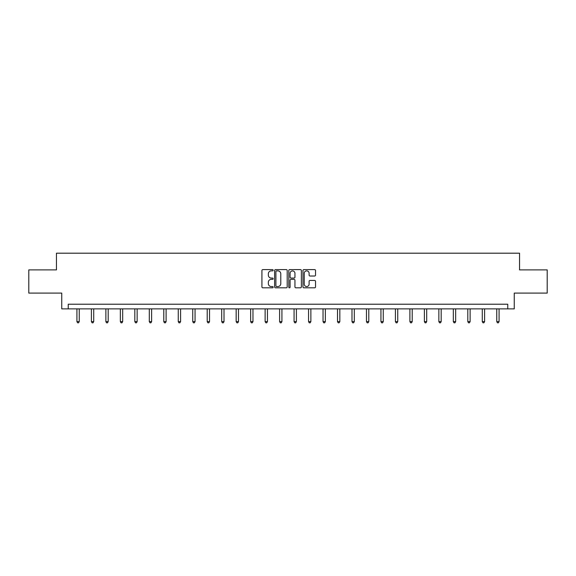 <?xml version="1.0" encoding="UTF-8"?>
<svg xmlns="http://www.w3.org/2000/svg" width="576" height="576" viewBox="0 0 576 576"><rect width="100%" height="100%" fill="white"/><g stroke="black" fill="none" stroke-linecap="round" stroke-linejoin="round"><path stroke-width="0.86" d="M273.154 270.238A0.641 0.641 0 0 0 272.513 269.604L262.836 269.604A0.914 0.914 0 0 0 261.922 270.511L261.922 286.906A0.914 0.914 0 0 0 262.836 287.82L272.513 287.82A0.641 0.641 0 0 0 273.154 287.179A0.641 0.641 0 0 0 272.513 286.546L271.26 286.546A2.916 2.916 0 0 1 268.344 283.63L268.344 282.262A2.916 2.916 0 0 1 271.26 279.346L272.513 279.346A0.641 0.641 0 0 0 273.154 278.712A0.641 0.641 0 0 0 272.513 278.071L271.26 278.071A2.916 2.916 0 0 1 268.344 275.155L268.344 273.794A2.916 2.916 0 0 1 271.26 270.878L272.513 270.878A0.641 0.641 0 0 0 273.154 270.238M314.618 276.026A0.914 0.914 0 0 0 315.533 275.112L315.533 270.511A0.914 0.914 0 0 0 314.618 269.604L303.876 269.604A0.914 0.914 0 0 0 302.962 270.511L302.962 286.906A0.914 0.914 0 0 0 303.876 287.82L314.618 287.82A0.914 0.914 0 0 0 315.533 286.906L315.533 281.354A0.914 0.914 0 0 0 314.618 280.44L310.025 280.44A0.914 0.914 0 0 0 309.11 281.354L309.11 284.105A2.434 2.434 0 0 1 306.677 286.546A2.434 2.434 0 0 1 304.236 284.105L304.236 273.312A2.434 2.434 0 0 1 306.677 270.878A2.434 2.434 0 0 1 309.11 273.312L309.11 275.112A0.914 0.914 0 0 0 310.025 276.026L314.618 276.026M507.758 308.873L514.253 308.873L514.253 293.098L547.2 293.098L547.2 269.892L519.545 269.892L519.545 253.188L56.455 253.188L56.455 269.892L28.8 269.892L28.8 293.098L61.747 293.098L61.747 308.873L507.758 308.873L507.758 304.229L68.242 304.229L68.242 308.873M287.201 270.511A0.914 0.914 0 0 0 286.294 269.604L275.544 269.604A0.914 0.914 0 0 0 274.63 270.511L274.63 286.906A0.914 0.914 0 0 0 275.544 287.82L286.294 287.82A0.914 0.914 0 0 0 287.201 286.906L287.201 270.511M289.706 269.604L300.456 269.604A0.914 0.914 0 0 1 301.37 270.511L301.37 286.906A0.914 0.914 0 0 1 300.456 287.82L295.855 287.82A0.914 0.914 0 0 1 294.948 286.906L294.948 280.26A0.914 0.914 0 0 0 294.034 279.346L290.981 279.346A0.914 0.914 0 0 0 290.074 280.26L290.074 287.179A0.641 0.641 0 0 1 289.433 287.82A0.641 0.641 0 0 1 288.799 287.179L288.799 270.511A0.914 0.914 0 0 1 289.706 269.604M276.545 270.878A0.641 0.641 0 0 0 275.904 271.512L275.904 285.905A0.641 0.641 0 0 0 276.545 286.546L277.862 286.546A2.916 2.916 0 0 0 280.778 283.63L280.778 273.794A2.916 2.916 0 0 0 277.862 270.878L276.545 270.878M294.948 273.355A2.434 2.434 0 0 0 292.507 270.922A2.434 2.434 0 0 0 290.074 273.355L290.074 277.164A0.914 0.914 0 0 0 290.981 278.071L294.034 278.071A0.914 0.914 0 0 0 294.948 277.164L294.948 273.355M76.918 308.873L76.918 321.602L79.236 321.602L79.236 308.873M79.236 321.602L78.545 322.812L77.616 322.812L76.918 321.602M91.397 308.873L91.397 321.602L93.715 321.602L93.715 308.873M93.715 321.602L93.017 322.812L92.095 322.812L91.397 321.602M105.876 308.873L105.876 321.602L108.194 321.602L108.194 308.873M108.194 321.602L107.496 322.812L106.567 322.812L105.876 321.602M120.348 308.873L120.348 321.602L122.674 321.602L122.674 308.873M122.674 321.602L121.975 322.812L121.046 322.812L120.348 321.602M134.827 308.873L134.827 321.602L137.146 321.602L137.146 308.873M137.146 321.602L136.454 322.812L135.526 322.812L134.827 321.602M149.306 308.873L149.306 321.602L151.625 321.602L151.625 308.873M151.625 321.602L150.926 322.812L150.005 322.812L149.306 321.602M163.786 308.873L163.786 321.602L166.104 321.602L166.104 308.873M166.104 321.602L165.406 322.812L164.477 322.812L163.786 321.602M178.258 308.873L178.258 321.602L180.583 321.602L180.583 308.873M180.583 321.602L179.885 322.812L178.956 322.812L178.258 321.602M192.737 308.873L192.737 321.602L195.055 321.602L195.055 308.873M195.055 321.602L194.364 322.812L193.435 322.812L192.737 321.602M207.216 308.873L207.216 321.602L209.534 321.602L209.534 308.873M209.534 321.602L208.836 322.812L207.907 322.812L207.216 321.602M221.695 308.873L221.695 321.602L224.014 321.602L224.014 308.873M224.014 321.602L223.315 322.812L222.386 322.812L221.695 321.602M236.167 308.873L236.167 321.602L238.493 321.602L238.493 308.873M238.493 321.602L237.794 322.812L236.866 322.812L236.167 321.602M250.646 308.873L250.646 321.602L252.965 321.602L252.965 308.873M252.965 321.602L252.274 322.812L251.345 322.812L250.646 321.602M265.126 308.873L265.126 321.602L267.444 321.602L267.444 308.873M267.444 321.602L266.746 322.812L265.817 322.812L265.126 321.602M279.605 308.873L279.605 321.602L281.923 321.602L281.923 308.873M281.923 321.602L281.225 322.812L280.296 322.812L279.605 321.602M294.077 308.873L294.077 321.602L296.395 321.602L296.395 308.873M296.395 321.602L295.704 322.812L294.775 322.812L294.077 321.602M308.556 308.873L308.556 321.602L310.874 321.602L310.874 308.873M310.874 321.602L310.183 322.812L309.254 322.812L308.556 321.602M323.035 308.873L323.035 321.602L325.354 321.602L325.354 308.873M325.354 321.602L324.655 322.812L323.726 322.812L323.035 321.602M337.507 308.873L337.507 321.602L339.833 321.602L339.833 308.873M339.833 321.602L339.134 322.812L338.206 322.812L337.507 321.602M351.986 308.873L351.986 321.602L354.305 321.602L354.305 308.873M354.305 321.602L353.614 322.812L352.685 322.812L351.986 321.602M366.466 308.873L366.466 321.602L368.784 321.602L368.784 308.873M368.784 321.602L368.093 322.812L367.164 322.812L366.466 321.602M380.945 308.873L380.945 321.602L383.263 321.602L383.263 308.873M383.263 321.602L382.565 322.812L381.636 322.812L380.945 321.602M395.417 308.873L395.417 321.602L397.742 321.602L397.742 308.873M397.742 321.602L397.044 322.812L396.115 322.812L395.417 321.602M409.896 308.873L409.896 321.602L412.214 321.602L412.214 308.873M412.214 321.602L411.523 322.812L410.594 322.812L409.896 321.602M424.375 308.873L424.375 321.602L426.694 321.602L426.694 308.873M426.694 321.602L425.995 322.812L425.074 322.812L424.375 321.602M438.854 308.873L438.854 321.602L441.173 321.602L441.173 308.873M441.173 321.602L440.474 322.812L439.546 322.812L438.854 321.602M453.326 308.873L453.326 321.602L455.652 321.602L455.652 308.873M455.652 321.602L454.954 322.812L454.025 322.812L453.326 321.602M467.806 308.873L467.806 321.602L470.124 321.602L470.124 308.873M470.124 321.602L469.433 322.812L468.504 322.812L467.806 321.602M482.285 308.873L482.285 321.602L484.603 321.602L484.603 308.873M484.603 321.602L483.905 322.812L482.983 322.812L482.285 321.602M496.764 308.873L496.764 321.602L499.082 321.602L499.082 308.873M499.082 321.602L498.384 322.812L497.455 322.812L496.764 321.602"/></g></svg>

